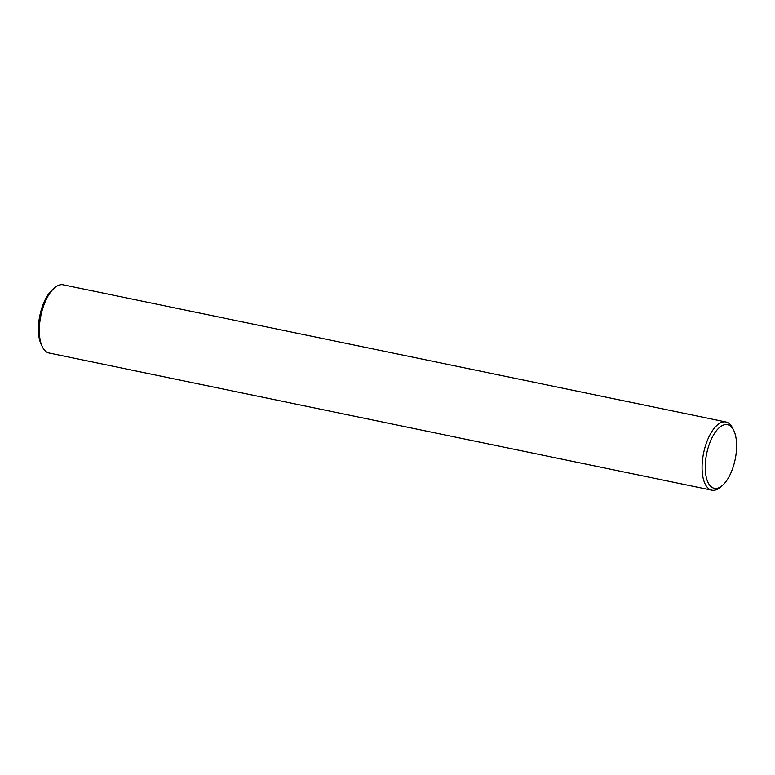 <?xml version="1.0" encoding="UTF-8"?>
<svg xmlns="http://www.w3.org/2000/svg" width="775" height="775" viewBox="0 0 775 775"><rect width="100%" height="100%" fill="white"/><g stroke="black" fill="none" stroke-linecap="round" stroke-linejoin="round"><path stroke-width="1.16" d="M42.373 346.861L41.249 344.575A32.502 14.541 -78.3 0 1 38.75 322.536A32.502 14.541 -78.3 0 1 52.661 289.463L54.589 287.806A34.817 15.577 101.7 0 0 39.69 323.243A34.817 15.577 101.7 0 0 42.373 346.861A34.817 15.577 101.7 0 0 49.057 353.012L711.828 490.188A34.817 15.577 -78.3 0 1 702.46 460.427A34.817 15.577 -78.3 0 1 725.942 421.988A34.817 15.577 -78.3 0 1 732.627 428.139L733.751 430.425A32.502 14.541 101.7 0 0 717.805 429.108A32.502 14.541 101.7 0 0 705.589 460.553A32.502 14.541 101.7 0 0 722.339 485.537A32.502 14.541 101.7 0 0 736.25 452.464A32.502 14.541 101.7 0 0 733.751 430.425M722.339 485.537L720.411 487.194A34.817 15.577 -78.3 0 1 711.828 490.188M725.942 421.988L63.172 284.812A34.817 15.577 101.7 0 0 54.589 287.806"/></g></svg>

